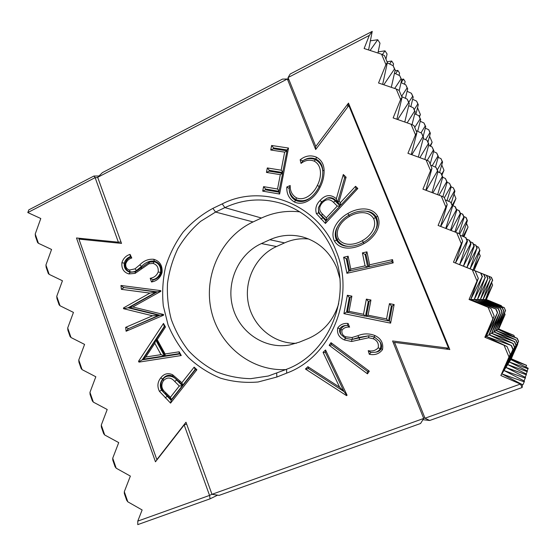 <?xml version="1.0" encoding="UTF-8"?>
<svg xmlns="http://www.w3.org/2000/svg" width="556" height="556" viewBox="0 0 556 556"><rect width="100%" height="100%" fill="white"/><g stroke="black" fill="none" stroke-linecap="round" stroke-linejoin="round"><path stroke-width="0.83" d="M222.219 203.892C262.842 182.966 318.352 204.031 336.185 251.194C355.896 297.488 330.98 357.042 286.708 373.118L276.839 377.037L258.109 381.993C245.252 383.063 232.7 381.784 220.44 378.149C208.632 373.25 197.999 366.411 188.533 357.64C179.942 347.945 173.124 337.04 168.072 324.919L163.297 305.883C161.998 292.72 162.762 279.682 165.584 266.776C169.566 254.203 175.397 242.652 183.084 232.13C191.702 222.421 201.64 214.505 212.885 208.368L222.219 203.892L224.888 207.61L215.582 212.058L200.591 221.371C191.57 229.169 183.98 238.274 177.823 248.678C172.617 259.631 169.177 271.168 167.516 283.275C166.911 295.493 168.155 307.496 171.241 319.29C175.349 330.723 181.089 341.175 188.463 350.641C196.664 359.343 206.012 366.397 216.52 371.818C227.501 376.155 238.92 378.434 250.77 378.664L268.339 376.009L286.535 369.288C328.791 353.859 352.497 297.078 333.725 252.91C323.696 229.239 307.412 213.122 284.86 204.552C264.288 197.568 244.299 198.589 224.888 207.61L261.445 218.028L253.063 221.934C221.399 236.675 203.531 274.935 211.106 309.775C218.445 344.657 250.617 371.38 285.777 369.594M299.913 211.878C286.479 210.349 273.656 212.399 261.445 218.028M338.701 303.583C333.579 320.284 323.39 331.946 308.121 338.59L299.392 342.148L289.419 345.026C264.461 349.446 239.316 332.168 232.721 307.204C225.896 282.309 238.475 253.932 261.396 243.563L269.841 239.719C280.245 235.084 290.996 234.111 302.116 236.807C318.296 241.36 329.875 251.757 336.846 267.992L339.792 278.146M308.663 238.99C300.275 238.156 292.241 239.455 284.554 242.889L276.506 246.523C255.781 255.836 243.709 280.565 248.351 303.368C252.841 326.191 273.545 343.823 296.313 343.288M286.813 187.004L290.197 185.509C289.989 190.965 292.025 195.045 296.306 197.748C304.785 201.536 313.66 193.453 317.323 185.489C321.472 177.76 322.549 165.466 314.154 161.108C309.567 159.405 305.195 160.17 301.046 163.401L300.143 159.794C305.258 155.749 310.651 154.86 316.329 157.126C321.319 159.836 323.912 164.222 324.106 170.275C324.211 176.259 322.855 181.937 320.047 187.323C315.572 197.046 304.535 206.839 294.291 201.946C288.995 198.666 286.5 193.69 286.813 187.004L289.141 188.442L290.197 185.509M363.965 243.632C354.853 248.949 340.564 251.11 334.427 241.04C329.312 230.288 338.528 218.612 347.785 213.546C356.695 208.111 371.304 205.817 377.552 216.041C382.723 226.855 373.222 238.684 363.965 243.632L362.38 240.623C369.816 236.634 377.587 227.237 373.542 218.473C368.44 210.119 356.618 212.017 349.342 216.486C341.843 220.579 334.483 229.878 338.326 238.635C343.406 246.711 354.999 245.022 362.38 240.623M390.625 323.147L343.921 313.654L347.347 295.264L351.878 296.146L349.043 311.353L363.513 314.272L366.355 299.114L370.942 300.018L368.086 315.203L386.559 318.935L389.45 303.639L394.141 304.556L390.625 323.147L389.45 320.798L388.185 320.854L386.559 318.935M367.467 373.834L329.187 345.304L330.987 342.677L369.323 371.186L367.467 373.834L367.426 371.38L369.323 371.186M196.9 369.747L170.574 403.121L159.412 391.32C157.07 386.489 157.501 382.028 160.712 377.934C163.944 373.708 167.905 372.645 172.596 374.737L181.861 382.723L194.148 367.12L196.9 369.747L195.337 369.74L171.185 400.383L170.574 403.121M163.596 315.21L126.101 331.251L125.663 327.345L152.539 315.787L123.564 308.719L123.481 307.941L149.939 293.095L121.389 289.335L120.951 285.478L160.76 290.621L160.844 291.351L132.814 306.981L163.506 314.467L163.596 315.21L163.506 314.467M83.72 238.705L78.945 239.108L156.841 459.638L185.989 422.226L211.975 494.319L423.714 418.446L392.592 340.967L448.56 348.195L348.834 105.564L315.676 149.515L287.348 79.008L97.689 177.308L102.394 172.631L282.504 79.098L287.348 79.008M78.945 239.108L121.521 243.41L97.689 177.308M162.053 272.53C160.302 277.944 156.785 281.093 151.503 281.975L150.196 278.285C153.97 277.729 156.639 275.63 158.189 271.981C158.641 267.519 156.931 264.656 153.053 263.398L148.994 263.787L135.101 273.371L128.888 273.941C123.724 272.377 121.389 268.645 121.896 262.724C123.265 258.422 125.99 255.642 130.069 254.377L131.786 257.991C128.853 258.839 126.851 260.757 125.774 263.739C125.406 267.047 126.664 269.146 129.534 270.035L134.941 268.861L139.737 264.913C143.789 260.701 148.48 258.832 153.817 259.291C159.871 261.202 162.616 265.615 162.053 272.53L161.309 272.238C160.211 276.276 157.543 278.834 153.296 279.918L151.503 281.975M138.965 362.123L138.52 361.317L163.492 323.439L165.466 326.998L157.237 339.66L165.111 353.977L179.192 351.795L181.263 355.534L138.965 362.123L139.619 361.31L138.52 361.317M346.562 395.663L305.439 369.01L307.892 366.689L339.612 387.212L323.057 352.33L325.545 349.974L347.069 395.205L346.562 395.663L346.617 395.017L344.004 391.549L339.612 387.212M368.232 350.662C372.242 351.524 375.557 350.593 378.17 347.861C378.977 343.691 377.357 340.661 373.312 338.771L368.614 337.77L351.559 341.495L344.386 339.945C338.993 337.52 336.769 333.53 337.721 327.991C340.182 324.558 343.636 323.05 348.084 323.46L349.606 327.13C346.409 326.796 343.893 327.797 342.037 330.132C341.405 333.211 342.593 335.428 345.589 336.79L351.906 337.541L357.869 335.706C363.436 333.385 369.045 333.301 374.695 335.463C380.999 338.402 383.605 343.108 382.514 349.592C379.296 353.866 374.89 355.423 369.288 354.276L368.232 350.662L370.991 352.469L369.288 354.276M393.203 262.87L346.916 273.288L343.636 257.254L348.112 256.212L350.76 269.09L365.083 265.844L362.401 252.897L366.953 251.847L369.643 264.816L392.529 259.631L393.203 262.87L391.563 261.688L368.746 266.838L369.643 264.816M357.835 188.505L325.399 223.456L316.406 213.643C314.967 208.729 316.169 204.365 320.006 200.542C325.26 194.663 330.702 194.058 336.338 198.707L343.302 174.501L346.096 177.204L339.104 201.411L340.397 202.662L355.555 186.302L357.835 188.505L355.944 188.838L340.814 205.143L340.397 202.662M288.515 148.049L279.626 194.037L262.724 191.139L263.586 186.642L277.534 189.012L280.3 174.674L266.449 172.409L267.304 167.94L281.169 170.185L284.651 152.135L270.751 150.002L271.62 145.484L288.515 148.049L286.993 149.967L286.945 151.065L284.651 152.135M157.285 459.458L156.841 459.638M423.714 418.446L420.558 423.498L219.12 495.368L211.975 494.319M445.933 349.05L448.56 348.195M153.296 279.918L150.196 278.285M153.157 279.515C156.535 278.792 159.009 276.429 160.566 272.426L158.189 271.981M160.566 272.426C161.087 266.852 158.974 263.287 154.234 261.744L153.053 263.398M154.234 261.744L149.328 262.203L148.994 263.787M149.328 262.203L135.421 271.794L135.101 273.371M135.421 271.794L130.111 272.287L128.888 273.941M130.111 272.287C125.753 270.953 123.814 267.916 124.287 263.169L121.896 262.724M124.287 263.169C125.086 260.097 127.06 257.928 130.215 256.67L130.069 254.377M130.215 256.67L131.786 257.991M130.479 257.233C127.956 258.165 126.177 260.236 125.142 263.461L125.774 263.739M125.142 263.461C124.732 267.839 126.365 270.626 130.048 271.801L129.534 270.035M130.048 271.801C132.46 272.245 134.628 271.794 136.554 270.445L134.941 268.861M136.554 270.445L141.523 266.38C145.505 262.376 149.766 260.618 154.304 261.105L153.817 259.291M154.304 261.105C159.496 262.793 161.831 266.498 161.309 272.238M128.269 328.763L158.877 315.287L128.075 307.795L156.201 292.046L123.62 287.494L157.237 291.858L129.013 307.614L159.94 315.183L128.269 328.763L126.101 331.251M159.94 315.183L163.332 314.87M128.234 328.436L125.663 327.345M158.877 315.287L152.539 315.787M128.075 307.795L123.564 308.719M124.287 308.26L123.481 307.941M156.201 292.046L149.939 293.095M123.647 287.786L121.389 289.335M123.62 287.494L120.951 285.478M157.237 291.858L160.594 291.073L160.76 290.621M129.013 307.614L132.814 306.981M139.619 361.31L142.246 359.836L164.201 326.574L163.492 323.439M164.201 326.574L165.466 326.998M164.354 326.852L156.153 339.473L157.237 339.66M156.153 339.473L165.118 355.791L165.111 353.977M165.118 355.791L179.164 353.616L179.192 351.795M179.164 353.616L181.263 355.534M179.386 354.019L142.246 359.836M155.736 340.029L143.114 359.218L164.458 355.923L155.736 340.029L154.804 343.295L145.776 357.015L161.025 354.645L154.804 343.295M143.114 359.218L145.776 357.015M164.458 355.923L161.025 354.645M171.185 400.383L161.567 390.187L159.412 391.32M161.567 390.187C159.579 386.281 159.975 382.535 162.755 378.956L160.712 377.934M162.755 378.956C165.57 375.293 168.885 374.369 172.714 376.176L172.596 374.737M172.714 376.176L182.834 385.086L181.861 382.723M182.834 385.086L195.1 369.518L194.148 367.12M163.061 379.268C159.044 383.223 161.587 391.493 165.417 393.738L171.401 399.597L182.354 385.697L176.586 379.977C173.972 375.981 166.133 374.125 163.061 379.268L163.471 380.624C160.74 385.134 161.469 389.137 165.646 392.626L170.407 397.276L179.289 385.996L174.751 381.479C170.956 377.204 167.203 376.919 163.471 380.624M165.417 393.738L165.646 392.626M171.401 399.597L170.407 397.276M176.586 379.977L174.751 381.479M182.354 385.697L179.289 385.996M305.439 369.01L308.587 368.649L343.983 391.563L325.51 352.643L323.057 352.33M308.587 368.649L307.892 366.689M325.51 352.643L325.545 349.974M346.617 395.017L347.069 395.205M367.426 371.38L331.793 344.859L329.187 345.304M331.793 344.859L330.987 342.677M351.837 339.48L358.898 337.464L369.024 335.748L351.927 339.48L345.471 338.326L345.589 336.79M341.099 334.615C339.577 332.696 339.174 330.737 339.897 328.735C341.141 326.567 343.483 325.455 346.902 325.413C344.442 325.455 342.406 326.733 340.814 329.256C340.084 331.022 340.182 332.808 341.099 334.615L345.325 338.256M339.897 328.735L337.721 327.991M345.471 338.326L344.386 339.945M379.56 341.287C381.52 343.768 382.048 346.221 381.145 348.64C380.061 350.746 378.143 351.934 375.383 352.205C377.461 351.837 379.102 350.641 380.304 348.619C381.256 346.04 381.013 343.594 379.56 341.287L374.355 337.026L374.695 335.463M369.024 335.748L374.355 337.026M368.982 335.748L368.614 337.77M374.417 337.054L373.312 338.771M375.383 352.205L370.991 352.469M381.145 348.64L382.514 349.592M380.304 348.619L378.17 347.861M351.927 339.48L351.559 341.495M346.902 325.413L347.34 325.364L348.084 323.46M347.34 325.364L349.606 327.13M340.814 329.256L342.037 330.132M352.706 339.355L351.906 337.541M369.121 301.554L366.39 316.128L365.549 315.954L368.28 301.387L369.121 301.554L370.942 300.018M350.134 297.682L347.41 312.277L346.569 312.111L349.293 297.516L350.134 297.682L351.878 296.146M366.39 316.128L388.185 320.854M365.549 315.954L365.16 316.183L363.513 314.272M347.41 312.277L365.16 316.183M346.569 312.111L343.921 313.654M349.293 297.516L347.347 295.264M347.563 312.618L349.043 311.353M368.28 301.387L366.355 299.114M366.55 316.468L368.086 315.203M388.575 320.617L391.354 305.918L389.45 303.639M391.354 305.918L392.237 306.092L394.141 304.556M392.237 306.092L389.45 320.798M347.125 258.603L349.648 270.883L348.82 271.064L346.305 258.797L347.125 258.603L348.112 256.212M349.648 270.883L367.349 267.151L365.083 265.844M348.82 271.064L346.916 273.288M368.468 266.63L367.634 266.817L365.07 254.46L365.904 254.266L368.746 266.838M346.305 258.797L343.636 257.254M349.912 271.092L350.76 269.09M365.07 254.46L362.401 252.897M365.904 254.266L366.953 251.847M391.563 261.688L392.529 259.631M376.259 217.194C378.268 221.476 377.969 225.882 375.376 230.413C377.489 226.243 377.573 222.011 375.634 217.702C373.298 213.928 370.018 211.746 365.785 211.155C370.498 211.419 373.986 213.428 376.259 217.194L377.552 216.041M375.376 230.413C372.562 235.563 368.621 239.511 363.548 242.242C358.87 244.967 353.929 246.322 348.709 246.322C343.274 246.419 339.223 244.397 336.547 240.241L334.427 241.04M336.547 240.241C334.476 235.709 334.872 231.094 337.721 226.389C340.418 221.573 344.171 217.841 348.966 215.186L347.785 213.546M365.785 211.155C359.767 210.675 354.158 212.017 348.966 215.186L349.342 216.486M337.721 226.389C335.463 230.67 335.275 235.105 337.165 239.699C340.001 243.966 343.844 246.169 348.709 246.322M337.165 239.699L338.326 238.635M375.634 217.702L373.542 218.473M318.4 207.659C318.254 211.336 319.325 213.977 321.611 215.568L326.441 220.35L325.885 220.947L318.553 212.927L318.4 207.659L321.611 201.87L322.306 202.808C318.783 206.776 318.81 210.509 322.397 213.997L326.309 217.862L337.249 206.067L333.433 202.238C329.743 198.68 326.031 198.867 322.306 202.808M321.611 215.568L322.397 213.997M326.441 220.35L339.876 206.165L337.249 206.067M325.885 220.947L325.399 223.456M340.494 205.192L339.945 205.79L335.212 201.05C333.412 198.7 330.709 197.734 327.102 198.144C330.827 196.852 334.295 198.2 337.513 202.196L340.814 205.143M339.945 205.79L339.876 206.165M318.553 212.927L316.406 213.643M327.102 198.144L321.611 201.87L320.006 200.542M337.513 202.196L336.338 198.707M337.631 202.127L344.567 178.066L343.302 174.501M344.567 178.066L346.096 177.204M337.485 202.273L339.104 201.411M355.944 188.838L355.555 186.302M326.754 220.308L326.309 217.862M335.212 201.05L333.433 202.238M322.807 172.256C322.661 166.626 320.228 162.442 315.516 159.704C311.2 157.946 307.002 158.286 302.937 160.726C307.287 157.8 311.645 157.279 316.003 159.162C320.339 161.442 322.598 165.306 322.786 170.748L322.807 172.256C322.73 177.204 321.542 181.937 319.234 186.455L319.054 186.823L320.047 187.323M322.786 170.748L324.106 170.275M296.028 199.667C301.637 201.745 306.78 200.813 311.443 196.873C306.391 201.467 301.137 202.662 295.681 200.466C291.587 198.117 289.426 194.322 289.196 189.068C289.759 193.794 292.039 197.324 296.028 199.667L296.306 197.748M289.196 189.068L289.141 188.442M295.681 200.466L294.291 201.946M319.234 186.455L317.323 185.489M311.443 196.873C314.626 194.065 317.163 190.715 319.054 186.823M315.516 159.704L314.154 161.108M302.937 160.726L301.046 163.401M302.756 160.837L300.143 159.794M316.003 159.162L316.329 157.126M269.285 170.338L282.643 172.513L282.49 173.319L269.132 171.137L269.285 170.338L267.304 167.94M265.566 189.012L279.015 191.306L278.848 192.14L265.407 189.839L265.566 189.012L263.586 186.642M282.643 172.513L286.945 151.065M282.49 173.319L280.3 174.674M279.015 191.306L282.601 173.576M278.848 192.14L279.626 194.037M265.407 189.839L262.724 191.139M279.223 191.055L277.534 189.012M269.132 171.137L266.449 172.409M282.858 172.249L281.169 170.185M286.833 150.808L273.434 148.758L270.751 150.002M273.434 148.758L273.594 147.924L271.62 145.484M273.594 147.924L286.993 149.967M115.085 466.741L112.785 460.09L112.729 458.2L116.19 468.208L115.085 466.741M103.638 433.624L101.359 427.043L101.282 425.083L104.702 434.98L103.638 433.624M92.317 400.876L90.065 394.371L89.961 392.348L93.345 402.127L92.317 400.876M81.127 368.496L78.903 362.067L78.771 359.975L82.114 369.65L81.127 368.496M70.056 336.477L67.86 330.118L67.7 327.964L71.008 337.527L70.056 336.477M59.11 304.813L56.941 298.523L56.754 296.306L60.027 305.765L59.11 304.813M48.289 273.503L46.141 267.276L45.933 264.997L49.164 274.358L48.289 273.503M37.586 242.527L35.459 236.376L35.223 234.034L38.427 243.292L37.586 242.527M97.8 177.607L95.132 177.635L27.8 212.566L28.815 209.869L93.915 176.03L99.01 175.995M217.625 495.153L210.092 498.822L137.756 524.621L137.77 521.118L209.542 495.41L184.175 424.951L155.465 461.793L76.492 237.975L118.372 242.187L95.132 177.635L93.915 176.03M118.372 242.187L120.993 241.943M210.092 498.822L209.542 495.41L211.954 494.249M184.175 424.951L186.642 424.047M124.308 491.692L127.81 501.818L126.664 500.24L124.335 493.513L124.308 491.692L130.361 476.089L116.19 468.208M137.77 521.118L142.134 509.963L127.81 501.818M35.223 234.034L40.797 218.515L27.8 212.566M45.933 264.997L51.562 249.463L38.427 243.292M56.754 296.306L62.439 280.759L49.164 274.358M67.7 327.964L73.448 312.402L60.027 305.765M78.771 359.975L84.575 344.407L71.008 337.527M89.961 392.348L95.827 376.766L82.114 369.65M101.282 425.083L107.204 409.501L93.345 402.127M112.729 458.2L118.72 442.604L104.702 434.98M528.04 368.788L528.2 368.246L510.818 359.586L509.317 361.991L528.04 368.788L527.116 370.921M517.525 343.942L511.318 358.787L518.484 341.599L509.317 361.991L507.684 364.59L527.206 371.644L527.373 371.054L509.317 361.991L517.386 343.142L507.684 364.59L505.918 367.419L526.296 374.751L526.483 374.112L507.684 364.59L516.065 344.998L505.918 367.419L503.986 370.505L525.302 378.143L525.51 377.441L505.918 367.419L514.627 347.02L503.986 370.505L501.866 373.889L524.218 381.847L524.44 381.075L503.986 370.505L513.056 349.231L500.852 375.515L520.395 384.057L522.16 387.511L429.705 420.489L422.928 419.71M518.602 341.433L517.295 338.347L496.112 330.591L493.943 331.876L516.024 339.931L496.112 330.591L503.847 311.179L493.943 331.876L491.587 333.266L514.647 341.648L493.943 331.876L501.964 311.666L491.587 333.266L489.016 334.788L513.146 343.518L491.587 333.266L499.907 312.194L489.016 334.788L486.201 336.45L511.506 345.561L489.016 334.788L497.425 312.833L486.201 336.45L484.846 337.256L507.023 346.513L510.255 354.179L508.99 356.973L504.139 345.443M517.295 338.347L498.113 329.409L496.112 330.591L505.425 310.776L504.299 307.676L485.534 299.545L483.046 299.538L504.125 307.711M504.556 313.313L505.077 314.543L498.774 329.013L498.113 329.409L505.425 310.776M491.726 283.004L492.609 285.089L486.361 299.545L485.534 299.545L492.505 280.28L483.046 299.538L480.349 299.531L502.506 308.003L483.046 299.538L490.232 279.487L480.349 299.531L477.423 299.517L500.56 308.351L480.349 299.531L487.772 278.632L477.423 299.517L474.233 299.51L498.447 308.733L477.423 299.517L485.089 277.694L474.233 299.51L470.737 299.496L496.133 309.15L474.233 299.51L482.163 276.673L470.737 299.496L469.062 299.489L490.99 308.455L494.18 316.023L492.894 318.72L488.105 307.343M492.72 280.356L491.441 277.34L466.915 267.547L489.134 276.429L470.126 268.819L476.944 248.101L466.915 267.547L463.433 266.164L486.639 275.442L466.915 267.547L474.247 246.148L473.934 245.926L463.433 266.164L459.631 264.663L483.922 274.372L463.433 266.164L471.002 243.799L470.661 243.556L459.631 264.663L455.475 263.016L480.961 273.204L459.631 264.663L467.464 241.234L467.089 240.963L455.475 263.016L453.481 262.224L475.165 270.904L478.313 278.375L477.006 280.975L472.28 269.75M491.441 277.34L470.126 268.819L479.717 250.11L478.445 247.114L479.717 250.11M479.036 253.022L480.266 255.934L474.08 270.383L473.093 269.994L479.988 250.304M476.36 246.252L478.445 247.114M462.314 236.064L467.387 220.572L467.075 220.259L459.659 234.104M467.387 220.572L466.13 217.611L463.725 216.409M451.298 202.954L454.919 191.146L454.558 190.729L448.643 201.314M454.919 191.146L453.314 187.789L451.18 186.865M439.56 172.582L442.583 162.032L442.173 161.504L437.315 169.83M442.583 162.032L440.943 158.599L438.17 157.362M428.002 142.058L430.372 133.218L429.92 132.585L425.618 139.653M430.372 133.218L428.704 129.708L425.326 128.165M415.881 114.327L418.286 104.702L417.799 103.965L414.262 109.532M418.286 104.702L416.59 101.116L412.649 99.281M404.518 84.234L405.143 81.551L403.524 79.07L401.154 82.649M477.236 248.31L475.915 245.203L473.358 244.049M458.915 233.583L464.142 217.396L463.801 217.062L455.614 232.241M464.142 217.396L462.842 214.324L460.236 213.017M447.031 200.626L451.194 186.816L450.805 186.364L444.362 197.79M451.194 186.816L449.512 183.313L447.121 182.271M435.417 167.154L438.392 156.57L437.954 156L432.207 165.744M438.392 156.57L436.675 152.983L433.59 151.607M423.179 136.352L425.722 126.65L425.236 125.962L421.003 132.835M425.722 126.65L423.971 122.98L420.246 121.271M410.842 106.655L413.191 97.05L412.656 96.251L408.785 102.262M413.191 97.05L411.405 93.297L407.082 91.274L407.701 88.786L407.096 87.911L401.606 96.313M399.069 75.352L399.583 73.072L397.832 70.403L395.608 73.712M425.236 125.962L423.971 122.98M437.954 156L436.675 152.983M450.805 186.364L449.512 183.313M463.801 217.062L462.495 213.977M476.944 248.101L475.623 244.981M490.468 279.571L489.134 276.429M490.232 279.487L488.891 276.311L473.093 269.994L480.266 255.934M503.847 311.179L502.506 308.003M503.666 311.228L502.318 308.038M517.386 343.142L516.024 339.931M517.254 343.323L515.892 340.098M412.656 96.251L411.405 93.297M526.198 373.966L527.206 371.644M474.247 246.148L472.878 242.916L470.098 241.658M454.891 231.963L460.632 213.956L460.264 213.594L451.076 230.483M460.632 213.956L459.277 210.759L456.441 209.334M442.847 196.713L447.163 182.125L446.746 181.638L439.018 195.191M447.163 182.125L445.398 178.462L442.708 177.288M430.156 164.076L433.854 150.655L433.381 150.037L427.196 160.399M433.854 150.655L432.054 146.902L428.62 145.359M417.674 131.334L420.69 119.54L420.162 118.796L414.741 127.484M420.69 119.54L418.849 115.697L414.734 113.799M405.407 98.315L407.673 88.772L405.804 84.839L401.043 82.601M393.168 65.782L393.578 63.912L391.681 61.021L389.631 64.009M420.162 118.796L418.849 115.697M433.381 150.037L432.054 146.902M446.746 181.638L445.398 178.462M460.264 213.594L458.902 210.383M473.934 245.926L472.565 242.673M488.029 278.716L486.639 275.442M487.772 278.632L486.382 275.345M501.964 311.666L500.56 308.351M501.769 311.714L500.358 308.392M516.065 344.998L514.647 341.648M515.926 345.193L514.502 341.829M407.096 87.911L405.804 84.839M525.177 377.274L526.296 374.751M471.002 243.799L469.577 240.421L466.54 239.052M450.52 230.267L456.81 210.217L456.406 209.827L446.127 228.565M456.81 210.217L455.399 206.881L452.299 205.324M437.655 194.676L442.784 177.03L442.326 176.495L432.888 192.89M442.784 177.03L440.929 173.187L437.899 171.86M424.826 159.447L428.926 144.233L428.412 143.566L419.891 157.654M428.926 144.233L427.029 140.293L423.206 138.569M412.024 124.669L415.228 111.825L414.658 111.019L407.152 122.855M415.228 111.825L413.289 107.788L408.729 105.675M399.201 90.6L401.689 79.793L401.064 78.855L394.67 88.473M401.689 79.793L399.715 75.658L394.468 73.17M385.954 59.172L387.066 53.981L385.002 50.832L382.368 54.606M414.658 111.019L413.289 107.788M428.412 143.566L427.029 140.293M442.326 176.495L440.929 173.187M456.406 209.827L454.996 206.471M470.661 243.556L469.229 240.164M485.367 277.791L483.922 274.372M485.089 277.694L483.637 274.261M499.907 312.194L498.447 308.733M499.691 312.25L498.225 308.775M514.627 347.02L513.146 343.518M514.474 347.229L512.986 343.712M401.064 78.855L399.715 75.658M523.988 380.846L525.302 378.143M467.464 241.234L465.97 237.704L460.104 235.146M445.766 228.419L452.64 206.137L452.202 205.706L440.706 226.459M452.64 206.137L450.728 202.203L445.231 199.861M432.005 192.557L438.01 171.47L437.509 170.887L426.16 190.36M438.01 171.47L436.05 167.432L430.552 165.014M418.341 157.091L423.554 137.235L422.991 136.505L411.829 154.721M423.554 137.235L421.545 133.086L416.048 130.597M404.775 122.014L409.279 103.423L408.653 102.54L397.707 119.533M409.279 103.423L407.228 99.163L401.731 96.605M391.306 87.334L395.177 70.014L394.489 68.993L383.793 84.783M395.177 70.014L393.085 65.657L387.282 62.891M377.948 53.035L379.977 43.173L377.726 39.747L370.094 50.471M408.653 102.54L407.228 99.163M422.991 136.505L421.545 133.086M437.509 170.887L436.05 167.432M452.202 205.706L450.728 202.203M467.089 240.963L465.594 237.419M482.469 276.777L480.961 273.204M482.163 276.673L480.648 273.079M497.662 312.771L496.133 309.15M497.425 312.833L495.889 309.199M513.056 349.231L511.506 345.561M512.889 349.46L511.332 345.776M394.489 68.993L393.085 65.657M522.334 384.912L523.022 384.606L524.218 381.847M517.678 344.31L510.818 359.586L526.581 365.334L511.318 358.787M505.077 314.543L498.113 329.409L513.89 335.351L514.634 337.11M498.774 329.013L513.89 335.351M492.609 285.089L485.534 299.545L501.324 305.675L501.693 306.551M486.361 299.545L501.324 305.675M474.08 270.383L488.891 276.311M466.47 223.352L468.048 227.077L463.947 236.738M468.048 227.077L463.099 236.39M454.043 193.995L455.955 198.513L452.973 205.609M455.955 198.513L452.25 205.206M441.742 164.944L443.987 170.24L441.964 175.091M443.987 170.24L441.638 174.313M429.573 136.192L432.137 142.253L430.504 146.207M432.137 142.253L429.92 145.943M417.528 107.739L420.405 114.543L419.509 116.739M420.405 114.543L419.293 116.322M429.92 132.585L428.704 129.708M399.09 90.343L402.037 97.342L400.626 99.51L396.199 88.988L399.09 90.343M442.173 161.504L440.943 158.599M413.914 125.524L416.903 132.613L415.506 134.865L411.023 124.21L413.914 125.524M454.558 190.729L453.314 187.789M428.926 161.164L431.956 168.35L430.58 170.678L426.035 159.885L428.926 161.164M467.075 220.259L465.817 217.292M444.14 197.269L447.205 204.545L445.856 206.964L441.249 196.032L444.14 197.269M459.548 233.847L462.655 241.214L461.327 243.73L456.664 232.651L459.548 233.847M492.505 280.28L491.219 277.249M505.592 310.734L504.299 307.676M518.484 341.599L517.17 338.5M423.561 418.07L425.02 418.216L520.395 384.057L522.355 384.599L522.16 387.511M288.001 80.627L288.077 77.548L290.204 74.011L372.235 31.379L369.33 35.396L288.077 77.548L315.787 146.478L348.487 103.103L449.811 349.557L394.538 342.392L425.02 418.216L429.705 420.489M394.538 342.392L393.405 342.996M315.787 146.478L315.44 148.939M385.933 64.6L381.562 54.217L384.453 55.607L387.365 62.515L385.933 64.6L378.539 82.997L396.199 88.988M369.33 35.396L364.117 48.511L381.562 54.217M508.99 356.973L500.852 375.515M492.894 318.72L484.846 337.256M477.006 280.975L469.062 299.489M461.327 243.73L453.481 262.224M445.856 206.964L438.1 225.444L456.664 232.651M430.58 170.678L422.921 189.144L441.249 196.032M415.506 134.865L407.93 153.31L426.035 159.885M400.626 99.51L393.141 117.928L411.023 124.21M417.799 103.965L416.59 101.116M377.726 39.747L370.379 40.803M385.002 50.832L378.184 51.882M391.681 61.021L387.052 61.765M397.832 70.403L394.982 70.883M403.524 79.07L401.536 79.425M348.487 103.103L347.528 107.301M525.83 367.064L526.581 365.334M522.355 384.599L501.866 373.889L510.255 354.179M507.023 346.513L486.201 336.45L494.18 316.023M490.99 308.455L470.737 299.496L478.313 278.375M475.165 270.904L455.475 263.016L462.655 241.214M440.588 226.41L447.205 204.545M425.861 190.249L431.956 168.35M411.301 154.533L416.903 132.613M396.901 119.248L402.037 97.342M382.66 84.401L387.365 62.515M368.572 49.971L372.235 31.379M284.554 242.889L269.841 239.719M276.506 246.523L261.396 243.563M253.063 221.934L215.582 212.058L212.885 208.368M141.439 267.436L141.509 268.777M141.523 266.38L139.737 264.913M167.057 396.352L165.215 397.874M179.651 382.007L179.922 380.846M359.308 337.694L359.454 339.633M358.898 337.464L357.869 335.706M322.765 217.855L320.972 219.064M276.714 373.208L276.839 377.037M286.535 369.288L286.708 373.118"/></g></svg>
